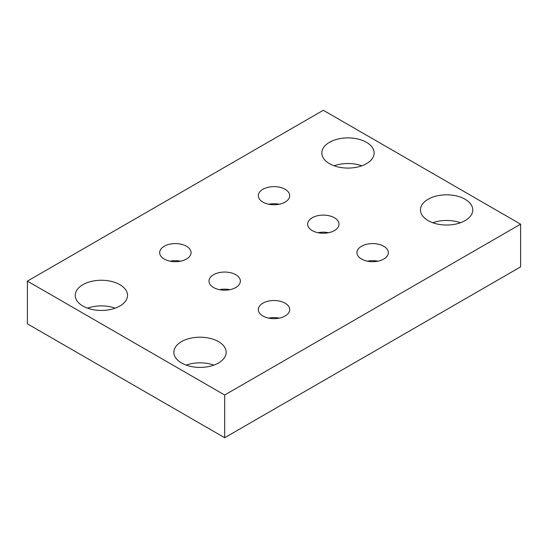 <?xml version="1.0" encoding="UTF-8"?>
<svg xmlns="http://www.w3.org/2000/svg" width="548" height="548" viewBox="0 0 548 548"><rect width="100%" height="100%" fill="white"/><g stroke="black" fill="none" stroke-linecap="round" stroke-linejoin="round"><path stroke-width="0.82" d="M219.447 289.659A15.693 9.063 180 0 1 229.913 289.659M213.583 287.522A15.693 9.063 180 0 1 208.987 281.117A15.693 9.063 180 0 1 224.68 272.055A15.693 9.063 180 0 1 240.373 281.117A15.693 9.063 180 0 1 230.687 289.488A15.693 9.063 180 0 1 213.583 287.522M268.767 318.135A15.693 9.063 180 0 1 279.233 318.135M262.903 315.997A15.693 9.063 180 0 1 258.307 309.593A15.693 9.063 180 0 1 274 300.53A15.693 9.063 180 0 1 289.693 309.593A15.693 9.063 180 0 1 280.007 317.963A15.693 9.063 180 0 1 262.903 315.997M268.767 204.24A15.693 9.063 180 0 1 279.233 204.24M262.903 202.102A15.693 9.063 180 0 1 258.307 195.691A15.693 9.063 180 0 1 274 186.635A15.693 9.063 180 0 1 289.693 195.698A15.693 9.063 180 0 1 280.007 204.068A15.693 9.063 180 0 1 262.903 202.102M318.087 232.708A15.693 9.063 180 0 1 328.553 232.708M312.223 230.578A15.693 9.063 180 0 1 307.627 224.166A15.693 9.063 180 0 1 323.32 215.111A15.693 9.063 180 0 1 339.013 224.173A15.693 9.063 180 0 1 329.327 232.537A15.693 9.063 180 0 1 312.223 230.578M170.127 261.184A15.693 9.063 180 0 1 180.593 261.184M164.263 259.053A15.693 9.063 180 0 1 159.667 252.642A15.693 9.063 180 0 1 175.36 243.586A15.693 9.063 180 0 1 191.053 252.642A15.693 9.063 180 0 1 181.367 261.012A15.693 9.063 180 0 1 164.263 259.053M367.407 261.184A15.693 9.063 180 0 1 377.873 261.184M361.543 259.053A15.693 9.063 180 0 1 356.947 252.642A15.693 9.063 180 0 1 372.64 243.586A15.693 9.063 180 0 1 388.333 252.642A15.693 9.063 180 0 1 378.647 261.012A15.693 9.063 180 0 1 361.543 259.053M115.217 308.168A26.153 15.104 0 0 0 87.543 308.168M82.885 306.031A26.153 15.104 180 0 1 75.227 295.358A26.153 15.104 180 0 1 101.38 280.254A26.153 15.104 180 0 1 127.533 295.358A26.153 15.104 180 0 1 111.388 309.305A26.153 15.104 180 0 1 82.885 306.031M460.457 222.748A26.153 15.104 0 0 0 432.783 222.748M428.125 220.611A26.153 15.104 180 0 1 420.467 209.932A26.153 15.104 180 0 1 446.62 194.828A26.153 15.104 180 0 1 472.773 209.932A26.153 15.104 180 0 1 456.628 223.885A26.153 15.104 180 0 1 428.125 220.611M213.857 365.119A26.153 15.104 0 0 0 186.183 365.119M181.525 362.982A26.153 15.104 180 0 1 173.867 352.302A26.153 15.104 180 0 1 200.02 337.205A26.153 15.104 180 0 1 226.173 352.309A26.153 15.104 180 0 1 210.028 366.256A26.153 15.104 180 0 1 181.525 362.982M361.817 165.797A26.153 15.104 0 0 0 334.143 165.797M329.485 163.66A26.153 15.104 180 0 1 321.827 152.981A26.153 15.104 180 0 1 347.98 137.884A26.153 15.104 180 0 1 374.133 152.981A26.153 15.104 180 0 1 357.988 166.935A26.153 15.104 180 0 1 329.485 163.66M224.68 395.019L27.4 281.117L27.4 323.834L224.68 437.729L520.6 266.883L520.6 224.166L224.68 395.019L224.68 437.729M27.4 281.117L323.32 110.271L520.6 224.166"/></g></svg>
